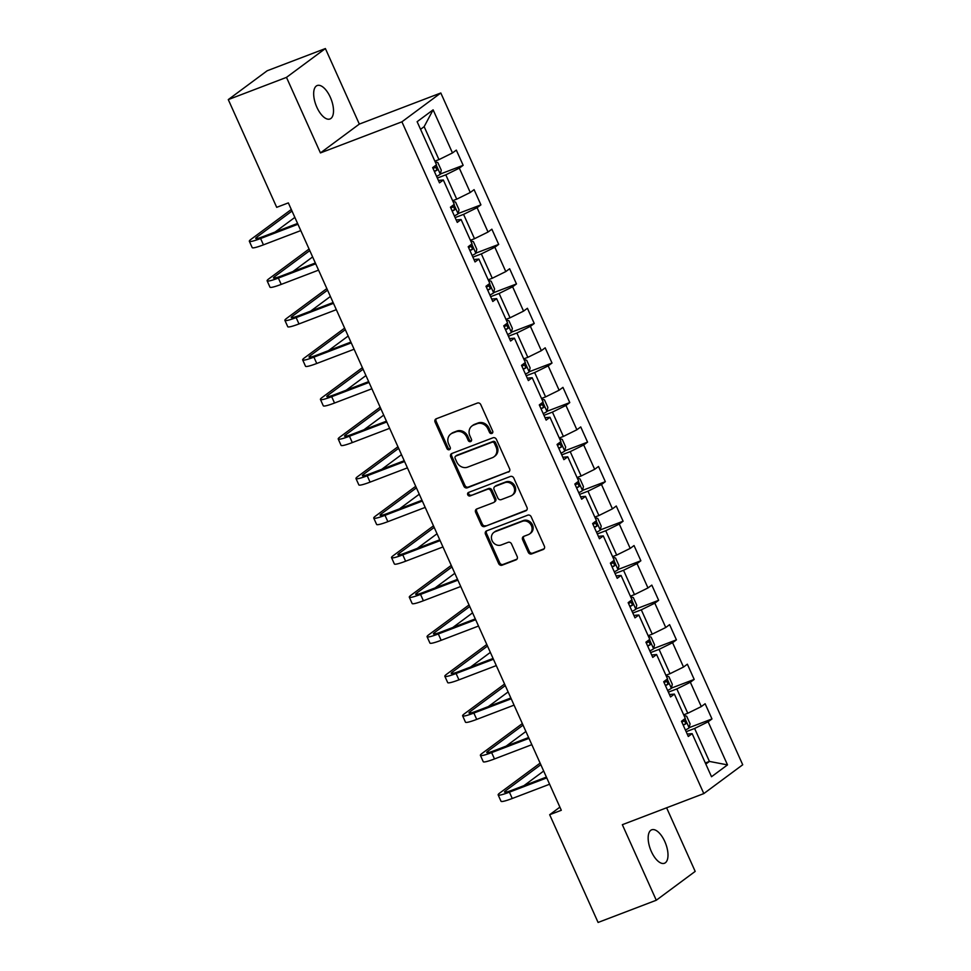<?xml version="1.0" encoding="UTF-8"?>
<svg xmlns="http://www.w3.org/2000/svg" width="971" height="971" viewBox="0 0 971 971"><rect width="100%" height="100%" fill="white"/><g stroke="black" fill="none" stroke-linecap="round" stroke-linejoin="round"><path stroke-width="1.46" d="M491.86 433.467A1.918 1.699 -126.5 0 0 492.685 431.124L480.803 404.676A2.743 2.428 -126.5 0 0 477.392 403.062L436.27 418.768A2.743 2.428 -126.5 0 0 435.093 422.13L446.976 448.566A1.918 1.699 -126.5 0 0 450.18 447.34L448.638 443.917A8.788 7.768 -126.5 0 1 450.726 434.073A8.788 7.768 -126.5 0 1 452.377 433.163L455.8 431.864A8.788 7.768 -126.5 0 1 466.699 437.035L468.228 440.458A1.918 1.699 -126.5 0 0 471.433 439.232L469.891 435.809A8.788 7.768 -126.5 0 1 471.979 425.966A8.788 7.768 -126.5 0 1 473.63 425.055L477.052 423.744A8.788 7.768 -126.5 0 1 487.94 428.915L489.481 432.338A1.918 1.699 -126.5 0 0 491.86 433.467M664.807 841.541A17.903 8.132 69.1 0 0 651.699 829.804A17.903 8.132 69.1 0 0 651.347 851.518A17.903 8.132 69.1 0 0 664.467 863.255A17.903 8.132 69.1 0 0 664.807 841.541M330.322 97.27A17.903 8.132 69.1 0 0 317.201 85.533A17.903 8.132 69.1 0 0 316.862 107.247A17.903 8.132 69.1 0 0 329.97 118.984A17.903 8.132 69.1 0 0 330.322 97.27M528.26 552.293A2.743 2.428 -126.5 0 0 531.671 553.907L543.202 549.501A2.743 2.428 -126.5 0 0 544.367 546.139L531.173 516.778A2.743 2.428 -126.5 0 0 527.775 515.164L486.641 530.858A2.743 2.428 -126.5 0 0 485.476 534.22L498.669 563.581A2.743 2.428 -126.5 0 0 502.08 565.195L516.014 559.879A2.743 2.428 -126.5 0 0 517.179 556.517L511.535 543.954A2.743 2.428 -126.5 0 0 508.124 542.34L501.218 544.974A7.343 6.494 -126.5 0 1 492.515 541.442A7.343 6.494 -126.5 0 1 493.851 532.424A7.343 6.494 -126.5 0 1 495.234 531.659L522.313 521.33A7.343 6.494 -126.5 0 1 531.003 524.862A7.343 6.494 -126.5 0 1 529.681 533.88A7.343 6.494 -126.5 0 1 528.297 534.645L523.782 536.356A2.743 2.428 -126.5 0 0 522.616 539.718L528.26 552.293L529.316 551.504A2.743 2.428 -126.5 0 0 532.715 553.13L544.185 548.749M622.338 824.695L656.287 900.238L598.087 922.45L549.671 814.718L561.311 810.275L288.338 202.89L276.699 207.333L228.282 99.6L286.481 77.377L320.43 152.92L401.909 121.824L703.817 793.586L622.338 824.695M508.428 472.112A2.743 2.428 -126.5 0 0 509.593 468.75L496.399 439.39A2.743 2.428 -126.5 0 0 493.001 437.775L451.867 453.481A2.743 2.428 -126.5 0 0 450.702 456.843L463.895 486.204A2.743 2.428 -126.5 0 0 467.294 487.818L509.362 471.421M513.793 478.084L526.986 507.445A2.743 2.428 -126.5 0 1 525.821 510.807L484.687 526.513A2.743 2.428 -126.5 0 1 481.288 524.886L475.632 512.324A2.743 2.428 -126.5 0 1 476.797 508.962L493.486 502.602A2.743 2.428 -126.5 0 0 494.652 499.24L490.901 490.901A2.743 2.428 -126.5 0 0 487.503 489.287L470.134 495.914A1.918 1.699 -126.5 0 1 468.568 492.431L510.382 476.47A2.743 2.428 -126.5 0 1 513.793 478.084M401.909 121.824L440.81 92.985L742.718 764.76L703.817 793.586M689.167 727.655L711.974 718.953L705.128 703.744L701.293 706.585L690.357 682.249L694.192 679.409L687.359 664.188L683.523 667.041L672.587 642.705L676.423 639.853L669.589 624.644L665.754 627.497L654.818 603.161L658.654 600.309L651.82 585.1L647.973 587.941L637.037 563.605L640.872 560.765L634.039 545.556L630.203 548.397L619.267 524.061L623.103 521.221L616.269 506.012L612.434 508.853L601.498 484.517L605.334 481.677L598.5 466.468L594.665 469.309L583.717 444.973L587.564 442.133L580.731 426.924L576.883 429.765L565.947 405.429L569.783 402.589L562.949 387.368L559.114 390.221L548.178 365.885L552.014 363.033L545.18 347.824L541.345 350.677L530.409 326.341L534.244 323.489L527.411 308.28L523.563 311.121L512.627 286.785L516.475 283.945L509.629 268.736L505.794 271.577L494.858 247.241L498.693 244.401L491.86 229.192L488.025 232.033L477.089 207.697L480.924 204.857L474.091 189.648L470.255 192.489L459.319 168.153L463.155 165.313L456.321 150.104L452.474 152.945L433.115 109.844L417.129 121.691L436.501 164.791L432.653 167.631L439.487 182.839L443.334 179.999L438.407 180.424M711.974 718.953L708.126 721.793L727.497 764.893L711.512 776.727L692.141 733.639L688.305 736.479L681.472 721.271L685.308 718.431L674.372 694.095L670.536 696.935L663.703 681.727L667.538 678.875L656.602 654.539L652.767 657.391L645.921 642.183L649.769 639.331L638.833 614.995L634.985 617.847L628.152 602.639L631.987 599.787L621.052 575.451L617.216 578.303L610.383 563.083L614.218 560.243L603.282 535.907L599.447 538.747L592.613 523.539L596.449 520.699L585.513 496.363L581.678 499.203L574.832 483.995L578.68 481.155L567.744 456.819L563.896 459.659L557.063 444.451L560.898 441.611L549.962 417.275L546.127 420.115L539.293 404.907L543.129 402.055L532.193 377.719L528.358 380.571L521.524 365.363L525.36 362.511L514.424 338.175L510.588 341.027L503.743 325.819L507.59 322.967L496.642 298.631L492.807 301.483L485.973 286.263L489.809 283.423L478.873 259.087L475.037 261.927L468.204 246.719L472.04 243.879L461.104 219.543L457.268 222.383L450.435 207.175L454.27 204.335L443.334 179.999M668.388 692.141L676.836 688.925L687.771 713.26L683.693 714.814M687.771 713.26L701.293 706.585M676.836 688.925L690.357 682.249M674.372 694.095L669.444 694.508M650.606 652.597L659.066 649.368L670.002 673.704L665.912 675.27M670.002 673.704L683.523 667.041M659.066 649.368L672.587 642.705M656.602 654.539L651.675 654.964M632.837 613.053L641.297 609.824L652.233 634.16L648.143 635.726M652.233 634.16L665.754 627.497M641.297 609.824L654.818 603.161M638.833 614.995L633.905 615.42M615.068 573.509L623.528 570.28L634.464 594.616L630.373 596.182M634.464 594.616L647.973 587.941M623.528 570.28L637.037 563.605M621.052 575.451L616.124 575.876M597.299 533.965L605.746 530.736L616.682 555.072L612.592 556.638M616.682 555.072L630.203 548.397M605.746 530.736L619.267 524.061M603.282 535.907L598.354 536.332M579.517 494.421L587.977 491.192L598.913 515.528L594.822 517.082M598.913 515.528L612.434 508.853M587.977 491.192L601.498 484.517M585.513 496.363L580.585 496.788M561.748 454.877L570.208 451.649L581.144 475.984L577.053 477.538M581.144 475.984L594.665 469.309M570.208 451.649L583.717 444.973M567.744 456.819L562.816 457.244M543.978 415.321L552.426 412.105L563.374 436.44L559.284 437.994M563.374 436.44L576.883 429.765M552.426 412.105L565.947 405.429M549.962 417.275L545.034 417.688M526.209 375.777L534.657 372.548L545.593 396.884L541.502 398.45M545.593 396.884L559.114 390.221M534.657 372.548L548.178 365.885M532.193 377.719L527.265 378.144M508.428 336.233L516.888 333.004L527.823 357.34L523.733 358.906M527.823 357.34L541.345 350.677M516.888 333.004L530.409 326.341M514.424 338.175L509.496 338.6M490.658 296.689L499.118 293.46L510.054 317.796L505.964 319.362M510.054 317.796L523.563 311.121M499.118 293.46L512.627 286.785M496.642 298.631L491.727 299.056M472.889 257.145L481.337 253.917L492.273 278.252L488.195 279.818M492.273 278.252L505.794 271.577M481.337 253.917L494.858 247.241M478.873 259.087L473.945 259.512M455.108 217.601L463.568 214.373L474.503 238.708L470.413 240.262M474.503 238.708L488.025 232.033M463.568 214.373L477.089 207.697M461.104 219.543L456.176 219.968M437.338 178.057L445.798 174.829L456.734 199.164L452.644 200.718M456.734 199.164L470.255 192.489M445.798 174.829L459.319 168.153M433.115 109.844L424.145 126.655L438.965 159.62L434.874 161.174M438.965 159.62L452.474 152.945M320.43 152.92L359.331 124.094L325.382 48.55L286.481 77.377M325.382 48.55L267.183 70.762L228.282 99.6M656.287 900.238L695.187 871.4L666.604 807.787M359.331 124.094L440.81 92.985M559.903 807.132L549.671 814.718M424.145 126.655L420.552 129.325M705.334 762.975L709.425 761.422L694.617 728.468L686.157 731.697M705.832 764.08L709.425 761.422L727.497 764.893M694.617 728.468L708.126 721.793M692.141 733.639L687.225 734.064M440.349 174.015L463.155 165.313M458.13 213.559L480.924 204.857M475.899 253.103L498.693 244.401M493.669 292.647L516.475 283.945M511.438 332.191L534.244 323.489M529.219 371.735L552.014 363.033M546.989 411.291L569.783 402.589M564.758 450.835L587.564 442.133M582.539 490.379L605.334 481.677M600.309 529.923L623.103 521.221M618.078 569.467L640.872 560.765M635.847 609.011L658.654 600.309M653.629 648.555L676.423 639.853M671.398 688.111L694.192 679.409M492.661 432.763A1.918 1.699 -126.5 0 1 490.537 431.561L488.996 428.138A8.788 7.768 -126.5 0 0 478.108 422.968L477.052 423.744M471.979 425.966L473.023 425.177A8.788 7.768 -126.5 0 1 474.673 424.278L478.108 422.968M450.726 434.073L451.77 433.297A8.788 7.768 -126.5 0 1 453.433 432.386L456.856 431.075A8.788 7.768 -126.5 0 1 467.743 436.246L469.284 439.669A1.918 1.699 -126.5 0 0 471.408 440.883M436.331 418.744A2.743 2.428 -126.5 0 0 436.149 421.341L448.032 447.789A1.918 1.699 -126.5 0 0 450.156 448.99M451.94 453.445A2.743 2.428 -126.5 0 0 451.746 456.054L464.951 485.415A2.743 2.428 -126.5 0 0 468.35 487.041L509.411 471.36M494.433 443.346A1.918 1.699 -126.5 0 0 492.042 442.218L455.945 456.006A1.918 1.699 -126.5 0 0 455.132 458.348L456.746 461.965A8.788 7.768 -126.5 0 0 467.634 467.136L492.321 457.717A8.788 7.768 -126.5 0 0 493.972 456.807A8.788 7.768 -126.5 0 0 496.047 446.963L494.433 443.346L495.477 442.57A1.918 1.699 -126.5 0 0 493.098 441.441L492.042 442.218M455.581 456.2L456.637 455.423A1.918 1.699 -126.5 0 1 457.001 455.217L493.098 441.441M493.972 456.807L495.016 456.03A8.788 7.768 -126.5 0 0 497.103 446.175L496.047 446.963M495.477 442.57L497.103 446.175M526.792 510.054L484.687 526.513M476.87 508.938A2.743 2.428 -126.5 0 0 476.688 511.547L482.332 524.109A2.743 2.428 -126.5 0 0 485.743 525.724M493.996 502.31L495.052 501.534A2.743 2.428 -126.5 0 0 495.696 498.463L491.957 490.124A2.743 2.428 -126.5 0 0 488.547 488.51L470.134 495.914M468.835 492.333A1.918 1.699 -126.5 0 0 471.19 495.137M510.795 495.987A7.343 6.494 -126.5 0 0 512.178 495.234A7.343 6.494 -126.5 0 0 513.501 486.216A7.343 6.494 -126.5 0 0 504.811 482.684L495.271 486.325A2.743 2.428 -126.5 0 0 494.105 489.675L497.844 498.014A2.743 2.428 -126.5 0 0 501.254 499.628L510.795 495.987M512.178 495.234L513.222 494.457A7.343 6.494 -126.5 0 0 514.557 485.439A7.343 6.494 -126.5 0 0 505.867 481.895L504.811 482.684M494.749 486.605L495.805 485.828A2.743 2.428 -126.5 0 1 496.327 485.536L505.867 481.895M523.855 536.332A2.743 2.428 -126.5 0 0 523.672 538.941L529.316 551.504M529.681 533.88L530.724 533.103A7.343 6.494 -126.5 0 0 532.059 524.085A7.343 6.494 -126.5 0 0 523.369 520.553L522.313 521.33M493.851 532.424L494.907 531.635A7.343 6.494 -126.5 0 1 496.29 530.882L523.369 520.553M486.714 530.834A2.743 2.428 -126.5 0 0 486.532 533.443L499.725 562.804A2.743 2.428 -126.5 0 0 503.124 564.418L516.997 559.126M435.129 161.756L437.836 162.57L441.259 170.18L440.288 174.27A7.416 0.837 155.8 0 1 436.586 176.37M434.425 171.551A7.416 0.837 -24.2 0 0 437.047 170.143L435.688 167.109A7.416 0.837 155.8 0 1 433.054 168.517M291.3 209.481L251.016 239.327A20.974 2.355 -24.2 0 0 249.341 241.269A20.974 2.355 -24.2 0 0 260.592 238.514L297.939 224.252M249.341 241.269L252.193 247.605A20.974 2.355 -24.2 0 0 263.444 244.85L300.792 230.588M297.575 223.451L263.226 236.56A13.982 1.578 155.8 0 1 255.725 238.405A13.982 1.578 155.8 0 1 256.842 237.106L292.004 211.047M275.096 232.033L294.856 217.395M452.911 201.3L455.605 202.114L459.028 209.724L458.069 213.814A7.416 0.837 155.8 0 1 454.355 215.914M452.195 211.095A7.416 0.837 -24.2 0 0 454.829 209.687L453.457 206.653A7.416 0.837 155.8 0 1 450.823 208.061M470.68 240.844L473.387 241.658L476.797 249.268L475.839 253.358A7.416 0.837 155.8 0 1 472.124 255.458M469.964 250.652A7.416 0.837 -24.2 0 0 472.598 249.244L471.226 246.197A7.416 0.837 155.8 0 1 468.605 247.605M309.069 249.025L268.797 278.871A20.974 2.355 -24.2 0 0 267.122 280.813A20.974 2.355 -24.2 0 0 278.361 278.058L315.709 263.796M267.122 280.813L269.962 287.149A20.974 2.355 -24.2 0 0 281.214 284.394L318.561 270.132M315.357 262.995L280.995 276.104A13.982 1.578 155.8 0 1 273.494 277.949A13.982 1.578 155.8 0 1 274.611 276.65L309.785 250.603M292.866 271.577L312.626 256.939M326.851 288.569L286.566 318.427A20.974 2.355 -24.2 0 0 284.891 320.357A20.974 2.355 -24.2 0 0 296.143 317.602L333.49 303.34M284.891 320.357L287.744 326.693A20.974 2.355 -24.2 0 0 298.983 323.938L336.33 309.676M333.126 302.539L298.765 315.648A13.982 1.578 155.8 0 1 291.264 317.493A13.982 1.578 155.8 0 1 292.38 316.206L327.555 290.147M310.647 311.121L330.395 296.483M488.449 280.388L491.156 281.214L494.579 288.812L493.608 292.902A7.416 0.837 155.8 0 1 489.906 295.014M487.733 290.195A7.416 0.837 -24.2 0 0 490.367 288.788L489.008 285.741A7.416 0.837 155.8 0 1 486.374 287.149M506.219 319.945L508.925 320.758L512.348 328.356L511.377 332.458A7.416 0.837 155.8 0 1 507.675 334.558M505.515 329.739A7.416 0.837 -24.2 0 0 508.136 328.332L506.777 325.285A7.416 0.837 155.8 0 1 504.143 326.693M524 359.488L526.707 360.302L530.117 367.9L529.159 372.002A7.416 0.837 155.8 0 1 525.445 374.102M523.284 369.283A7.416 0.837 -24.2 0 0 525.918 367.875L524.546 364.829A7.416 0.837 155.8 0 1 521.913 366.237M344.62 328.125L304.336 357.971A20.974 2.355 -24.2 0 0 302.661 359.901A20.974 2.355 -24.2 0 0 313.912 357.146L351.259 342.884M302.661 359.901L305.513 366.237A20.974 2.355 -24.2 0 0 316.752 363.482L354.112 349.232M350.895 342.083L316.534 355.204A13.982 1.578 155.8 0 1 309.045 357.037A13.982 1.578 155.8 0 1 310.162 355.75L345.324 329.691M328.416 350.665L348.176 336.027M362.389 367.669L322.105 397.515A20.974 2.355 -24.2 0 0 320.43 399.445A20.974 2.355 -24.2 0 0 331.681 396.69L369.029 382.44M320.43 399.445L323.282 405.781A20.974 2.355 -24.2 0 0 334.534 403.026L371.881 388.776M368.664 381.627L334.315 394.748A13.982 1.578 155.8 0 1 326.814 396.581A13.982 1.578 155.8 0 1 327.931 395.294L363.093 369.235M346.186 390.208L365.946 375.571M380.171 407.213L339.886 437.059A20.974 2.355 -24.2 0 0 338.211 438.989A20.974 2.355 -24.2 0 0 349.451 436.234L386.798 421.984M338.211 438.989L341.052 445.337A20.974 2.355 -24.2 0 0 352.303 442.582L389.65 428.32M386.446 421.171L352.085 434.292A13.982 1.578 155.8 0 1 344.584 436.125A13.982 1.578 155.8 0 1 345.7 434.838L380.875 408.779M363.955 429.752L383.715 415.115M397.94 446.757L357.656 476.603A20.974 2.355 -24.2 0 0 355.981 478.545A20.974 2.355 -24.2 0 0 367.232 475.79L404.579 461.528M355.981 478.545L358.833 484.881A20.974 2.355 -24.2 0 0 370.072 482.126L407.419 467.864M404.215 460.715L369.854 473.836A13.982 1.578 155.8 0 1 362.353 475.669A13.982 1.578 155.8 0 1 363.47 474.382L398.644 448.323M381.737 469.309L401.496 454.659M415.709 486.301L375.425 516.147A20.974 2.355 -24.2 0 0 373.75 518.089A20.974 2.355 -24.2 0 0 385.002 515.334L422.349 501.072M373.75 518.089L376.602 524.425A20.974 2.355 -24.2 0 0 387.854 521.67L425.201 507.408M421.984 500.271L387.623 513.38A13.982 1.578 155.8 0 1 380.134 515.225A13.982 1.578 155.8 0 1 381.251 513.926L416.413 487.867M399.506 508.853L419.266 494.215M433.479 525.845L393.194 555.691A20.974 2.355 -24.2 0 0 391.531 557.633A20.974 2.355 -24.2 0 0 402.771 554.878L440.118 540.616M391.531 557.633L394.372 563.969A20.974 2.355 -24.2 0 0 405.623 561.214L442.97 546.952M439.754 539.815L405.405 552.924A13.982 1.578 155.8 0 1 397.904 554.769A13.982 1.578 155.8 0 1 399.02 553.47L434.183 527.423M417.275 548.397L437.035 533.759M451.26 565.389L410.976 595.247A20.974 2.355 -24.2 0 0 409.301 597.177A20.974 2.355 -24.2 0 0 420.54 594.422L457.899 580.16M409.301 597.177L412.141 603.513A20.974 2.355 -24.2 0 0 423.392 600.758L460.74 586.496M457.535 579.359L423.174 592.468A13.982 1.578 155.8 0 1 415.673 594.313A13.982 1.578 155.8 0 1 416.79 593.026L451.964 566.967M435.057 587.941L454.804 573.303M469.029 604.945L428.745 634.791A20.974 2.355 -24.2 0 0 427.07 636.721A20.974 2.355 -24.2 0 0 438.322 633.966L475.669 619.704M427.07 636.721L429.922 643.057A20.974 2.355 -24.2 0 0 441.162 640.302L478.509 626.052M475.305 618.903L440.943 632.024A13.982 1.578 155.8 0 1 433.454 633.857A13.982 1.578 155.8 0 1 434.559 632.57L469.733 606.511M452.826 627.484L472.586 612.847M486.799 644.489L446.514 674.335A20.974 2.355 -24.2 0 0 444.839 676.265A20.974 2.355 -24.2 0 0 456.091 673.51L493.438 659.26M444.839 676.265L447.692 682.601A20.974 2.355 -24.2 0 0 458.943 679.846L496.29 665.596M493.074 658.447L458.725 671.568A13.982 1.578 155.8 0 1 451.224 673.401A13.982 1.578 155.8 0 1 452.34 672.114L487.503 646.055M470.595 667.028L490.355 652.391M504.568 684.033L464.296 713.879A20.974 2.355 -24.2 0 0 462.621 715.809A20.974 2.355 -24.2 0 0 473.86 713.054L511.207 698.804M462.621 715.809L465.461 722.157A20.974 2.355 -24.2 0 0 476.712 719.402L514.06 705.14M510.843 697.991L476.494 711.112A13.982 1.578 155.8 0 1 468.993 712.945A13.982 1.578 155.8 0 1 470.11 711.658L505.284 685.599M488.364 706.572L508.124 691.935M522.349 723.577L482.065 753.423A20.974 2.355 -24.2 0 0 480.39 755.365A20.974 2.355 -24.2 0 0 491.629 752.61L528.989 738.348M480.39 755.365L483.242 761.701A20.974 2.355 -24.2 0 0 494.482 758.946L531.829 744.684M528.625 737.535L494.263 750.656A13.982 1.578 155.8 0 1 486.762 752.489A13.982 1.578 155.8 0 1 487.879 751.202L523.053 725.143M506.146 746.129L525.894 731.479M540.119 763.121L499.834 792.967A20.974 2.355 -24.2 0 0 498.159 794.909A20.974 2.355 -24.2 0 0 509.411 792.154L546.758 777.892M498.159 794.909L501.012 801.245A20.974 2.355 -24.2 0 0 512.251 798.49L549.61 784.228M546.394 777.091L512.033 790.2A13.982 1.578 155.8 0 1 504.544 792.045A13.982 1.578 155.8 0 1 505.66 790.746L540.823 764.687M523.915 785.673L543.675 771.035M541.769 399.032L544.476 399.846L547.887 407.456L546.928 411.546A7.416 0.837 155.8 0 1 543.226 413.646M541.053 408.827A7.416 0.837 -24.2 0 0 543.687 407.419L542.316 404.385A7.416 0.837 155.8 0 1 539.694 405.793M559.539 438.576L562.245 439.39L565.668 447L564.697 451.09A7.416 0.837 155.8 0 1 560.995 453.19M558.823 448.371A7.416 0.837 -24.2 0 0 561.456 446.963L560.097 443.929A7.416 0.837 155.8 0 1 557.463 445.337M577.308 478.12L580.015 478.934L583.437 486.544L582.466 490.634A7.416 0.837 155.8 0 1 578.765 492.734M576.604 487.915A7.416 0.837 -24.2 0 0 579.226 486.507L577.866 483.473A7.416 0.837 155.8 0 1 575.233 484.881M595.089 517.664L597.796 518.478L601.207 526.088L600.248 530.178A7.416 0.837 155.8 0 1 596.534 532.278M594.373 527.471A7.416 0.837 -24.2 0 0 597.007 526.064L595.636 523.017A7.416 0.837 155.8 0 1 593.002 524.425M612.859 557.208L615.565 558.034L618.976 565.632L618.017 569.722A7.416 0.837 155.8 0 1 614.315 571.834M612.143 567.015A7.416 0.837 -24.2 0 0 614.777 565.608L613.405 562.561A7.416 0.837 155.8 0 1 610.783 563.969M630.628 596.764L633.335 597.578L636.758 605.176L635.787 609.278A7.416 0.837 155.8 0 1 632.085 611.378M629.924 606.559A7.416 0.837 -24.2 0 0 632.546 605.151L631.186 602.105A7.416 0.837 155.8 0 1 628.553 603.513M648.41 636.308L651.104 637.122L654.527 644.72L653.556 648.822A7.416 0.837 155.8 0 1 649.854 650.922M647.693 646.103A7.416 0.837 -24.2 0 0 650.327 644.695L648.956 641.649A7.416 0.837 155.8 0 1 646.322 643.057M666.179 675.852L668.885 676.666L672.296 684.276L671.337 688.366A7.416 0.837 155.8 0 1 667.623 690.466M665.463 685.647A7.416 0.837 -24.2 0 0 668.097 684.239L666.725 681.205A7.416 0.837 155.8 0 1 664.091 682.613M683.948 715.396L686.655 716.21L690.078 723.82L689.107 727.91A7.416 0.837 155.8 0 1 685.405 730.01M683.232 725.191A7.416 0.837 -24.2 0 0 685.866 723.783L684.494 720.749A7.416 0.837 155.8 0 1 681.873 722.157M488.996 428.138L487.94 428.915M474.673 424.278L473.63 425.055M469.284 439.669L468.228 440.458M467.743 436.246L466.699 437.035M456.856 431.075L455.8 431.864M453.433 432.386L452.377 433.163M448.032 447.789L446.976 448.566M436.149 421.341L435.093 422.13M490.537 431.561L489.481 432.338M468.35 487.041L467.294 487.818M464.951 485.415L463.895 486.204M451.746 456.054L450.702 456.843M457.001 455.217L455.945 456.006M526.755 510.115L525.821 510.807M482.332 524.109L481.288 524.886M476.688 511.547L475.632 512.324M495.696 498.463L494.652 499.24M491.957 490.124L490.901 490.901M488.547 488.51L487.503 489.287M496.327 485.536L495.271 486.325M523.672 538.941L522.616 539.718M496.29 530.882L495.234 531.659M516.948 559.187L516.014 559.879M503.124 564.418L502.08 565.195M499.725 562.804L498.669 563.581M486.532 533.443L485.476 534.22M544.136 548.809L543.202 549.501M532.715 553.13L531.671 553.907M440.312 174.161L436.197 165.009M434.268 171.212L437.047 170.143M260.592 238.514L263.444 244.85M256.842 237.106L257.424 238.417M458.094 213.717L453.967 204.553M452.037 210.756L454.829 209.687M475.863 253.261L471.748 244.097M469.806 250.3L472.598 249.244M278.361 278.058L281.214 284.394M274.611 276.65L275.206 277.961M296.143 317.602L298.983 323.938M292.38 316.206L292.975 317.517M493.632 292.805L489.518 283.641M487.588 289.844L490.367 288.788M511.401 332.349L507.287 323.185M505.357 329.387L508.136 328.332M529.183 371.893L525.056 362.729M523.126 368.944L525.918 367.875M313.912 357.146L316.752 363.482M310.162 355.75L310.744 357.061M331.681 396.69L334.534 403.026M327.931 395.294L328.514 396.605M349.451 436.234L352.303 442.582M345.7 434.838L346.295 436.149M367.232 475.79L370.072 482.126M363.47 474.382L364.064 475.693M385.002 515.334L387.854 521.67M381.251 513.926L381.834 515.237M402.771 554.878L405.623 561.214M399.02 553.47L399.603 554.781M420.54 594.422L423.392 600.758M416.79 593.026L417.384 594.337M438.322 633.966L441.162 640.302M434.559 632.57L435.154 633.881M456.091 673.51L458.943 679.846M452.34 672.114L452.923 673.425M473.86 713.054L476.712 719.402M470.11 711.658L470.704 712.969M491.629 752.61L494.482 758.946M487.879 751.202L488.474 752.513M509.411 792.154L512.251 798.49M505.66 790.746L506.243 792.057M546.952 411.437L542.838 402.285M540.896 408.488L543.687 407.419M564.721 450.981L560.607 441.829M558.677 448.032L561.456 446.963M582.503 490.537L578.376 481.373M576.446 487.576L579.226 486.507M600.272 530.081L596.158 520.917M594.216 527.119L597.007 526.064M618.042 569.625L613.927 560.461M611.997 566.663L614.777 565.608M635.811 609.169L631.696 600.005M629.766 606.207L632.546 605.151M653.592 648.713L649.465 639.549M647.536 645.764L650.327 644.695M671.362 688.257L667.247 679.105M665.305 685.308L668.097 684.239M689.131 727.801L685.016 718.649M683.086 724.852L685.866 723.783"/></g></svg>
